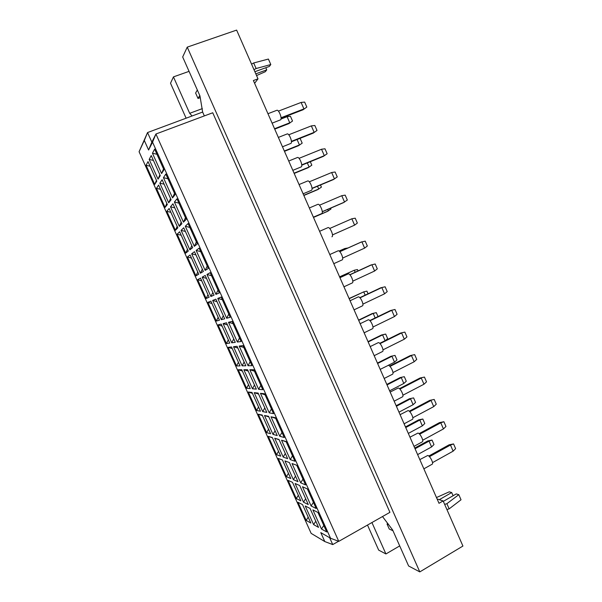 <?xml version="1.0" encoding="UTF-8"?>
<svg xmlns="http://www.w3.org/2000/svg" width="602" height="602" viewBox="0 0 602 602"><rect width="100%" height="100%" fill="white"/><g stroke="black" fill="none" stroke-linecap="round" stroke-linejoin="round"><path stroke-width="0.9" d="M382.496 516.554L392.609 529.926L408.615 565.978L419.797 571.9L462.923 546.052L443.125 500.924L437.097 498.968M371.931 522.544L385.92 553.953L378.673 550.115L367.498 525.057M189.051 71.36L173.451 76.89L189.675 113.319L192.091 115.983M173.451 76.89L170.516 83.226L186.116 118.203M399.705 545.909L385.92 553.953M443.125 500.924L439.001 503.302L253.389 80.533L258.002 78.839L236.624 30.1L187.237 47.137L182.677 56.987L199.969 95.944L202.633 112.055L204.349 115.908M419.797 571.9L187.237 47.137M254.608 83.317L258.002 78.839M338.768 541.356L389.93 512.332L212.739 112.77L155.933 134.005L338.768 541.356L330.551 538.241L152.554 142.177L148.604 150.011L144.307 140.462L139.077 151.727L311.144 533.372L324.809 541.567L320.783 532.612L330.551 538.241M338.565 541.273L332.733 544.584L324.809 541.567M139.077 151.727L147.543 132.553L151.855 142.147L155.933 134.005L152.554 142.177M202.633 112.055L147.543 132.553L144.307 140.462M306.162 520.414L297.99 502.286L302.535 504.604L310.843 523.04L306.162 520.414L308.201 517.178M313.612 524.605L305.229 505.981L310.03 508.427L318.556 527.382L313.612 524.605L315.779 521.204M321.491 529.03L312.882 509.886L317.961 512.475L326.728 531.972L321.491 529.03L323.793 525.456M296.327 498.591L288.125 480.396L292.504 482.337L300.834 500.841L296.327 498.591L298.344 495.303M303.513 502.181L295.1 483.489L299.728 485.536L308.284 504.559L303.513 502.181L305.658 498.719M311.121 505.973L302.475 486.747L307.374 488.922L316.17 508.494L311.121 505.973L313.401 502.331M286.447 476.686L278.222 458.423L282.428 459.981L290.796 478.56L286.447 476.686L288.448 473.338M293.377 479.666L284.934 460.906L289.381 462.554L297.975 481.653L293.377 479.666L295.507 476.152M300.707 482.827L292.03 463.525L296.741 465.271L305.575 484.919L300.707 482.827L302.972 479.117M276.536 454.698L268.281 436.375L272.322 437.541L280.72 456.188L276.536 454.698L278.515 451.297M283.203 457.076L274.723 438.241L279.004 439.483L287.628 458.649L283.203 457.076L285.31 453.494M290.254 459.589L281.54 440.212L286.07 441.529L294.942 461.26L290.254 459.589L292.497 455.819M266.588 432.627L258.303 414.236L262.179 415.026L270.607 433.741L266.588 432.627L268.552 429.173M272.992 434.396L264.481 415.493L268.582 416.321L277.236 435.562L272.992 434.396L275.076 430.754M279.764 436.262L271.013 416.81L275.355 417.69L284.257 437.496L279.764 436.262L281.977 432.424M256.61 410.481L248.287 392.022L251.997 392.421L260.455 411.204L256.61 410.481L258.551 406.967M262.743 411.633L254.194 392.654L258.115 393.068L266.814 412.393L262.743 411.633L264.805 407.93M269.229 412.844L260.448 393.317L264.602 393.761L273.541 413.649L269.229 412.844L271.419 408.939M246.587 388.252L238.234 369.726L241.771 369.726L250.266 388.583L246.587 388.252L248.506 384.686M252.449 388.779L243.87 369.726L247.61 369.733L256.339 389.125L252.449 388.779L254.488 385.017M258.657 389.328L249.838 369.733L253.803 369.733L262.773 389.697L258.657 389.328L260.824 385.363M236.526 365.941L228.143 347.346L231.514 346.948L240.04 365.881L236.526 365.941L238.43 362.314M242.124 365.835L233.508 346.714L237.068 346.3L245.834 365.768L242.124 365.835L244.141 362.013M248.039 365.73L239.19 346.052L242.96 345.608L251.967 365.655L248.039 365.73L250.184 361.689M226.435 343.546L218.022 324.884L221.212 324.087L229.768 343.087L226.435 343.546L228.316 339.859M231.755 342.816L223.109 323.62L226.487 322.777L235.284 342.327L231.755 342.816L233.749 338.926M237.376 342.034L228.497 322.281L232.071 321.393L241.116 341.515L237.376 342.034L239.506 337.925M216.299 321.069L207.856 302.332L210.873 301.143L219.467 320.211L216.299 321.069L218.165 317.329M221.34 319.7L212.664 300.428L215.862 299.171L224.689 318.789L221.34 319.7L223.319 315.749M226.676 318.247L217.758 298.419L221.145 297.079L230.227 317.284L226.676 318.247L228.783 314.071M206.132 298.509L197.659 279.704L200.496 278.109L209.12 297.245L206.132 298.509L207.976 294.709M210.896 296.5L202.189 277.153L205.192 275.46L214.056 295.161L210.896 296.5L212.852 292.482M215.937 294.37L206.983 274.459L210.166 272.668L219.286 292.948L215.937 294.37L218.014 290.119M195.928 275.866L187.418 256.994L190.081 254.985L198.735 274.196L195.928 275.866L197.749 272.006M200.406 273.21L191.662 253.788L194.484 251.666L203.386 271.442L200.406 273.21L202.34 269.124M205.154 270.396L196.162 250.402L199.149 248.152L208.307 268.522L205.154 270.396L207.208 266.076M185.679 253.133L177.138 234.193L179.629 231.77L188.313 251.057L185.679 253.133L187.485 249.213M189.878 249.83L181.104 230.34L183.738 227.774L192.67 247.633L189.878 249.83L191.79 245.684M194.326 246.323L185.296 226.254L188.087 223.545L197.283 243.998L194.326 246.323L196.357 241.936M175.393 230.325L166.822 211.31L169.132 208.473L177.853 227.834L175.393 230.325L177.176 226.337M179.313 226.36L170.501 206.795L172.94 203.792L181.909 223.726L179.313 226.36L181.202 222.146M183.459 222.161L174.392 202.016L176.98 198.833L186.214 219.369L183.459 222.161L185.461 217.706M165.076 207.427L156.467 188.336L158.597 185.085L167.348 204.522L165.076 207.427L166.837 203.378M168.703 202.799L159.854 183.159L162.104 179.72L171.111 199.729L168.703 202.799L170.569 198.525M172.541 197.9L163.443 177.673L165.828 174.023L175.099 194.642L172.541 197.9L174.527 193.37M154.714 184.438L146.075 165.279L148.017 161.607L156.806 181.119L154.714 184.438L156.452 180.337M158.048 179.148L149.176 159.432L151.23 155.549L160.267 175.633L158.048 179.148L159.899 174.806M161.584 173.542L152.456 153.239L154.631 149.115L163.94 169.817L161.584 173.542L163.548 168.944M329.648 537.721L332.733 544.584M202.347 108.616L189.675 113.319M152.456 153.239L156.949 154.262M149.176 159.432L153.42 160.418M146.075 165.279L150.094 166.227M163.443 177.673L167.958 178.749M159.854 183.159L164.12 184.189M156.467 188.336L160.501 189.321M174.392 202.016L178.914 203.137M170.501 206.795L174.776 207.871M166.822 211.31L170.87 212.333M185.296 226.254L189.833 227.436M181.104 230.34L185.393 231.461M177.138 234.193L181.194 235.262M196.162 250.402L200.714 251.628M191.662 253.788L195.966 254.955M187.418 256.994L191.489 258.1M206.983 274.459L211.543 275.731M202.189 277.153L206.501 278.365M197.659 279.704L201.738 280.856M217.758 298.419L222.334 299.736M212.664 300.428L216.991 301.685M207.856 302.332L211.949 303.528M228.497 322.281L233.087 323.65M223.109 323.62L227.451 324.914M218.022 324.884L222.123 326.118M239.19 346.052L243.795 347.467M233.508 346.714L237.858 348.061M228.143 347.346L232.267 348.618M249.838 369.733L254.458 371.193M243.87 369.726L248.235 371.11M238.234 369.726L242.365 371.035M260.448 393.317L265.076 394.829M254.194 392.654L258.574 394.077M248.287 392.022L252.426 393.377M271.013 416.81L275.663 418.367M264.481 415.493L268.868 416.96M258.303 414.236L262.449 415.628M281.54 440.212L286.198 441.815M274.723 438.241L279.125 439.753M268.281 436.375L272.443 437.804M148.604 150.011L151.855 142.147M274.55 128.723L289.758 122.8L287.079 116.683L280.991 119.038M274.723 129.121L288.968 123.576L292.519 121.032L288.968 123.576M287.079 116.683L290.457 116.321L292.519 121.032M267.95 113.703L276.845 110.301C278.734 109.346 282.361 118.406 280.652 119.79L272.104 123.162M281.044 117.744L303.935 108.909L301.113 102.438L278.41 111.129M281.059 118.263L303.054 109.775L306.817 107.073L303.054 109.775M301.113 102.438L304.65 102.092L306.817 107.073M284.325 150.997L299.45 144.954L297.079 139.529M284.468 151.32L298.63 145.654L302.189 143.141L298.63 145.654M299.653 138.505L300.135 138.452L302.189 143.141M286.921 134.095L287.146 133.953C289.065 132.974 292.783 142.117 290.984 143.366L282.481 146.798M291.406 141.357L314.146 132.335L311.339 125.886L288.749 134.78M291.428 141.771L313.236 133.117L317.006 130.446L313.236 133.117M311.339 125.886L314.838 125.487L317.006 130.446M294.069 173.188L309.112 167.025L307.313 162.924M294.175 173.436L308.262 167.657L311.821 165.174L308.262 167.657M310.301 161.705L311.821 165.174M313.454 217.337L328.323 210.933L327.676 209.443M313.491 217.427L327.42 211.422L330.98 208.992L330.626 208.172M345.104 249.273L344.78 248.536L348.024 247.956M339.122 251.079L344.78 248.536L339.077 251.042M365.173 295.146L363.736 291.865L366.904 291.127L368.063 293.784M349.175 298.712L363.736 291.865L349.092 298.517M297.23 157.619L297.411 157.513C299.352 156.505 303.167 165.738 301.278 166.859L300.955 166.987M301.737 164.88L324.32 155.662L321.521 149.243L299.043 158.341M301.752 165.196L323.372 156.369L327.149 153.736L323.372 156.369M321.521 149.243L324.99 148.792L327.149 153.736M317.728 204.402L317.818 204.356C319.805 203.288 323.823 212.724 321.746 213.567L321.634 213.62M322.273 211.648L344.547 202.069L341.77 195.695L319.512 205.199M322.281 211.761L343.539 202.618L347.324 200.045L345.187 195.138L341.77 195.695M338.023 250.853L338.061 250.831C340.092 249.762 344.291 259.244 342.094 259.913L342.064 259.929M342.658 258.062L364.624 248.122L361.87 241.793L339.837 251.696M339.799 251.659L360.809 242.215L365.226 241.131L367.34 246L364.624 248.122M338.061 250.831L329.791 254.548M358.017 297.019L358.265 296.906C360.342 296.169 364.473 305.214 362.366 305.884L354.066 309.842M362.893 304.123L384.55 293.829L381.818 287.553L360.011 297.847M359.83 297.666L380.69 287.816L385.114 286.785L387.221 291.624L384.55 293.829M303.777 195.304L318.736 189.013L317.51 186.229M303.852 195.469L317.856 189.577L321.415 187.124L320.482 184.98M338.625 232.206L337.797 232.575M355.157 272.255L354.277 270.238L357.468 269.553L358.062 270.915M339.633 276.973L354.277 270.238L339.581 276.852M375.159 317.954L373.172 313.409L372.134 313.589L376.303 312.634L378.026 316.562M372.134 313.589L358.574 320.113M376.303 312.634L373.172 313.409L358.694 320.377M307.502 181.059L307.637 180.984C309.601 179.938 313.514 189.276 311.527 190.255L311.317 190.345M312.024 188.306L334.456 178.907L331.664 172.511L309.3 181.819M312.039 188.524L333.478 179.539L337.255 176.928L335.111 172.006L331.664 172.511M327.924 227.661L327.955 227.639C329.964 226.54 334.102 236.089 331.92 236.789M332.485 234.9L354.608 225.133L351.839 218.789L329.693 228.497M332.485 234.915L354.608 225.133L357.355 223.064L355.225 218.18L351.839 218.789M348.039 273.978L348.189 273.91C350.236 273.015 354.397 282.27 352.253 282.94L352.162 282.97M352.795 281.142L374.61 271.02L371.863 264.714L349.943 274.821M349.83 274.708L370.764 265.061L375.189 264L377.296 268.853L374.61 271.02M367.957 319.978L368.304 319.812C370.411 319.241 374.504 328.075 372.45 328.752L364.142 332.801M372.954 327.029L394.461 316.554L391.736 310.301L370.034 320.791M395.002 309.488L390.578 310.497L395.002 309.488L397.102 314.304L394.461 316.554M390.578 310.497L369.786 320.55M200.285 97.622L198.02 98.45L195.612 93.024L197.336 90.007M198.02 98.45L199.766 95.492M255.805 73.843L266.739 69.855L265.339 71.698L256.557 75.559M266.739 69.855L265.806 67.733M253.984 69.681L256.106 68.523L270.802 64.542L269.35 66.446L254.872 71.706M270.802 64.542L268.402 59.056L253.675 62.969L256.106 68.523M251.553 64.136L253.675 62.969M392.963 530.723L389.276 529.045L387.026 523.996L388.824 524.786M387.876 523.507L387.026 523.996M453.095 495.732L451.703 492.556L449.258 491.826L436.473 497.545M439.287 499.683L451.703 492.556M446.902 509.533L449.152 508.871L461.027 499.773L458.792 494.663L456.256 493.911L443.32 501.361M449.152 508.871L446.887 503.701L458.792 494.663M444.637 504.371L446.887 503.701M385.099 340.672L382.563 334.885L381.502 334.99L385.679 334.065L387.665 338.61L385.528 340.461M381.502 334.99L368.018 341.627M385.679 334.065L382.563 334.885L368.168 341.966M389.614 390.811L403.822 383.466L401.256 377.604L387.026 384.919M404.318 376.694L400.142 377.582L404.318 376.694L406.29 381.209L403.822 383.466M400.142 377.582L386.808 384.422M408.314 433.41L422.371 425.847L419.82 420.023L405.748 427.563M422.83 419.022L419.82 420.023L418.653 419.872L422.83 419.022L424.794 423.507L422.371 425.847M418.653 419.872L405.47 426.923M370.2 346.586L378.304 342.636C380.434 342.214 384.497 350.853 382.488 351.53L374.188 355.677M382.977 349.837L404.333 339.197L401.617 332.966L380.028 343.652M404.853 332.101L400.428 333.087L404.853 332.101L406.944 336.902L404.333 339.197M400.428 333.087L379.712 343.343M390.164 392.06L398.193 388.019C400.375 387.899 404.378 396.176 402.467 396.846L394.167 401.18M402.904 395.205L423.966 384.226L421.265 378.041L399.909 389.11M424.448 377.078L420.023 378.018L424.448 377.078L426.525 381.841L423.966 384.226M420.023 378.018L399.45 388.674M409.97 437.187L417.938 433.071C420.158 433.214 424.109 441.176 422.295 441.845L414.003 446.368M422.687 440.235L443.448 428.925L440.777 422.785L419.639 434.23M443.9 421.731L440.777 422.785L439.475 422.619L443.9 421.731L445.962 426.457L443.448 428.925M439.475 422.619L419.045 433.673M388.147 365.384L394.506 362.163L391.932 356.279L377.612 363.48M395.017 355.413L390.841 356.324L395.017 355.413L396.996 359.943L394.506 362.163M390.841 356.324L377.431 363.066M398.983 412.152L413.115 404.694L410.556 398.848L396.402 406.275M413.589 397.892L409.413 398.765L413.589 397.892L415.561 402.392L413.115 404.694M409.413 398.765L396.154 405.71M417.622 454.6L431.589 446.925L429.053 441.123L415.056 448.768M432.04 440.077L429.053 441.123L427.856 440.905L432.04 440.077L433.989 444.547L431.589 446.925M427.856 440.905L414.748 448.061M380.201 369.372L388.267 365.369C390.42 365.098 394.461 373.556 392.496 374.233L384.196 378.47M392.956 372.57L414.168 361.757L411.459 355.549L389.983 366.422M414.673 354.631L410.248 355.594L414.673 354.631L416.75 359.409L414.168 361.757M410.248 355.594L389.599 366.046M400.089 414.665L408.088 410.587C410.286 410.602 414.266 418.714 412.4 419.383L404.1 423.816M412.814 417.765L433.726 406.621L431.04 400.458L409.789 411.715M434.192 399.442L429.768 400.36L434.192 399.442L436.262 404.19L433.726 406.621M429.768 400.36L409.262 411.211M419.82 459.612L427.751 455.466C429.994 455.744 433.922 463.555 432.153 464.217L423.868 468.838M432.522 462.629L453.14 451.154L450.469 445.036L429.444 456.67M453.569 443.93L450.469 445.036L449.145 444.795L453.569 443.93L455.624 448.633L453.14 451.154M449.145 444.795L428.79 456.045M287.146 133.953L278.357 137.414M297.411 157.513L288.727 161.027M301.113 166.95L292.82 170.343M317.818 204.356L309.338 207.976M321.679 213.597L313.379 217.179M342.094 259.913L333.794 263.676M358.145 296.944L350.071 300.752M307.637 180.984L299.059 184.551M311.415 190.322L303.115 193.799M327.955 227.639L319.587 231.303M352.253 282.94L343.945 286.8M348.122 273.933L339.949 277.695M368.123 319.865L360.154 323.71"/></g></svg>
